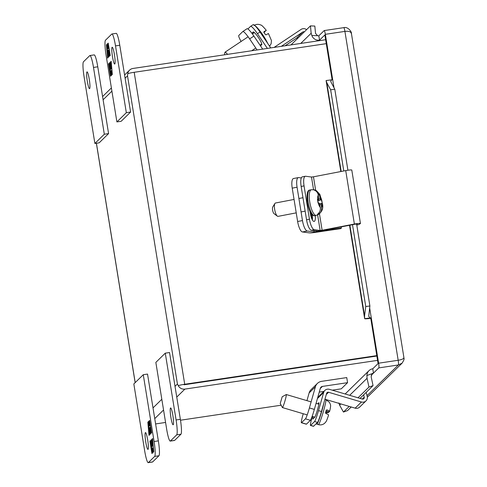 <?xml version="1.0" encoding="UTF-8"?>
<svg xmlns="http://www.w3.org/2000/svg" width="487" height="487" viewBox="0 0 487 487"><rect width="100%" height="100%" fill="white"/><g stroke="black" fill="none" stroke-linecap="round" stroke-linejoin="round"><path stroke-width="0.73" d="M319.466 213.872L322.12 230.248L354.378 224.044A4.675 0.438 -9.2 0 1 360.441 223.484L351.784 170.048A4.675 0.438 170.8 0 0 345.721 170.602L313.464 176.805L315.649 190.283M313.549 189.68L311.497 177.031L313.464 176.805M322.12 230.248L320.154 230.467L314.249 229.687A10.221 3.044 79.1 0 1 309.452 219.223L306.548 219.783A10.221 3.044 79.1 0 0 311.339 230.248L317.25 231.027A4.675 0.438 170.8 0 0 323.082 230.375L355.333 224.166L357.379 223.977L356.685 224.434M311.497 177.031L305.593 176.251A10.221 3.044 79.1 0 0 305.288 176.257A10.221 3.044 79.1 0 0 304.052 185.876L309.452 219.223M360.441 223.484A4.675 0.438 -9.2 0 1 360.343 223.6L358.56 224.714L356.776 224.964M315.259 215.577A7.64 2.277 -100.9 0 1 314.158 221.427A7.64 2.277 -100.9 0 1 310.347 213.616L310.049 211.76M312.173 214.81A7.64 2.277 -100.9 0 1 312.356 219.905M305.288 176.257L302.378 176.818A10.221 3.044 79.1 0 0 301.149 186.436L306.548 219.783M143.269 374.71L147.531 374.077L158.354 440.875A13.593 1.79 81.5 0 1 158.945 455.771L152.656 461.926A13.593 1.79 81.5 0 1 152.498 462.017L148.231 462.65A13.593 1.79 81.5 0 1 144.657 450.743L133.834 383.945L143.269 374.71L154.087 441.508A13.593 1.79 81.5 0 1 154.677 456.41L148.389 462.565A13.593 1.79 81.5 0 1 148.231 462.65M147.701 440.023A8.498 1.12 81.5 0 1 147.969 449.391A8.498 1.12 81.5 0 1 145.613 441.149A8.498 1.12 81.5 0 1 145.461 432.584A8.498 1.12 81.5 0 1 147.701 440.023M151.207 433.247L151.652 432.809L149.649 420.409L148.9 421.145L149.326 425.985L148.59 421.444L147.835 422.18L148.998 435.408L149.448 434.97L148.444 428.773L149.113 428.11L150.118 434.313L150.538 433.905L149.533 427.708L150.203 427.044L151.207 433.247M150.373 440.686L149.929 441.125L151.932 453.525L152.681 452.788L152.254 447.943L152.991 452.49L153.746 451.747L152.583 438.525L152.133 438.964L153.137 445.161L152.468 445.818L151.463 439.621L151.043 440.029L152.047 446.226L151.378 446.883L150.373 440.686M150.708 426.971L150.203 427.044M149.588 428.043L149.113 428.11M148.912 428.31L148.371 422.101L147.835 422.18M148.9 421.145L149.43 421.06L149.856 425.906L149.326 425.985M152.407 453.062L151.402 446.883M150.434 441.052L149.929 441.125M152.047 446.226L152.583 446.147L151.378 446.883M152.583 446.147L152.528 445.812M151.518 439.956L151.043 440.029M153.198 445.544L152.468 445.818M152.614 438.89L152.133 438.964M153.46 452.027L152.79 447.863L152.254 447.943M89.645 88.622A8.498 1.12 81.5 0 1 89.547 88.677A8.498 1.12 81.5 0 1 87.185 80.44A8.498 1.12 81.5 0 1 87.039 71.869A8.498 1.12 81.5 0 1 89.34 79.71A8.498 1.12 81.5 0 1 89.645 88.622M104.321 134.235L93.498 67.437A13.593 1.79 -98.5 0 0 89.925 55.53A13.593 1.79 -98.5 0 0 89.766 55.615L83.478 61.776A13.593 1.79 -98.5 0 0 84.068 76.672L94.886 143.47L104.321 134.235L108.583 133.602L97.765 66.798A13.593 1.79 -98.5 0 0 94.186 54.897L89.925 55.53M94.886 143.47L99.153 142.837L108.583 133.602M111.931 33.98L116.198 33.347A13.593 1.79 81.5 0 1 119.772 45.254L130.595 112.053L121.16 121.287L116.898 121.92L106.075 55.122A13.593 1.79 81.5 0 1 105.484 40.226L111.773 34.066A13.593 1.79 81.5 0 1 111.931 33.98A13.593 1.79 81.5 0 1 115.51 45.888L126.328 112.686L116.898 121.92M114.427 54.684A8.498 1.12 81.5 0 1 114.701 64.047A8.498 1.12 81.5 0 1 112.339 55.81A8.498 1.12 81.5 0 1 112.193 47.245A8.498 1.12 81.5 0 1 114.427 54.684M130.595 112.053L126.328 112.686M108.954 63.389L108.51 63.821L110.519 76.222L111.267 75.491L110.841 70.645L111.572 75.187L112.327 74.45L111.164 61.228L110.719 61.66L111.718 67.863L111.048 68.521L110.044 62.324L109.63 62.726L110.634 68.929L109.959 69.586L108.954 63.389M109.788 55.944L110.239 55.506L108.23 43.112L107.481 43.842L107.907 48.688L107.17 44.147L106.416 44.883L107.584 58.105L108.029 57.667L107.024 51.47L107.7 50.812L108.704 57.009L109.118 56.602L108.114 50.404L108.784 49.747L109.788 55.944M110.987 75.759L109.989 69.58M109.015 63.748L108.51 63.821M110.634 68.929L111.164 68.85L110.494 69.507L109.959 69.586M111.164 68.85L111.109 68.509M110.099 62.659L109.63 62.726M111.785 68.247L111.048 68.521M111.194 61.593L110.719 61.66M112.047 74.724L111.371 70.566L110.841 70.645M109.289 49.668L108.784 49.747M108.169 50.739L107.7 50.812M107.499 51.007L106.951 44.804L106.416 44.883M107.481 43.842L108.017 43.763L108.443 48.609L107.907 48.688M286.192 394.586A6.8 0.542 106.5 0 1 286.24 394.549A6.8 0.542 106.5 0 1 286.289 394.537A6.8 0.542 106.5 0 1 285.011 400.746A6.8 0.542 106.5 0 1 282.521 407.534A6.8 0.542 106.5 0 1 282.43 407.576A6.8 0.542 106.5 0 1 282.393 407.54L280.22 403.504L282.216 396.747L280.22 403.504M329.577 411.515L329.62 411.442C331.416 403.881 330.344 404.886 329.504 402.378L325.827 399.608A13.052 1.041 -73.5 0 1 323.118 412.416A13.052 1.041 -73.5 0 1 318.419 424.634C320.738 425.23 322.802 424.78 324.622 423.276C326.071 421.608 326.18 422.381 328.585 415.082L328.542 415.149C328.78 414.827 327.885 414.273 325.852 413.475L325.517 412.769A12.577 0.998 -73.5 0 0 326.253 410.176L326.88 409.847C328.908 410.638 329.809 411.198 329.577 411.515L329.23 411.856L326.047 410.918M326.253 410.176L326.88 409.847L326.144 410.571M325.797 411.801L328.475 412.599L325.499 412.891M328.792 411.728L328.475 412.599M274.096 47.422L301.1 29.409A4.675 4.614 -134.4 0 1 306.579 29.67M270.742 47.921A1.577 1.558 -134.4 0 1 270.662 47.817L259.997 31.996A10.221 1.625 56.3 0 0 253.143 24.648L250.598 26.347A10.221 1.625 56.3 0 1 257.453 33.694L267.381 48.42M298.05 38.016A1.577 1.558 45.6 0 0 296.54 38.132L285.078 45.784M281.285 46.35L302.829 31.978A1.577 1.558 -134.4 0 1 304.338 31.862M253.904 32.166A7.64 1.218 -123.7 0 0 253.977 32.873M261.452 44.226A7.64 1.218 -123.7 0 0 261.811 44.506M260.484 45.875L261.732 44.652A7.64 1.218 -123.7 0 0 258.414 37.548A7.64 1.218 -123.7 0 0 253.228 31.965A7.64 1.218 -123.7 0 0 253.197 31.984L251.882 33.28M247.901 28.983L250.562 26.377A10.221 1.625 56.3 0 1 250.598 26.347M246.988 28.757A10.221 1.625 56.3 0 1 247.025 28.727A10.221 1.625 56.3 0 1 253.879 36.075L262.676 49.12M247.025 28.727L242.782 31.558A10.221 1.625 56.3 0 0 242.745 31.588L238.825 35.429A10.221 1.625 56.3 0 0 241.102 41.462M257.087 49.954L249.636 38.905L253.879 36.075M242.782 31.558A10.221 1.625 56.3 0 1 249.636 38.905M173.22 424.707A8.498 1.12 81.5 0 1 173.122 424.761A8.498 1.12 81.5 0 1 170.76 416.525A8.498 1.12 81.5 0 1 170.614 407.954A8.498 1.12 81.5 0 1 172.915 415.795A8.498 1.12 81.5 0 1 173.22 424.707M155.846 362.395L166.664 429.193A13.593 1.79 -98.5 0 0 170.243 441.1A13.593 1.79 -98.5 0 0 170.401 441.015L176.69 434.861A13.593 1.79 -98.5 0 0 176.093 419.958L165.276 353.16L155.846 362.395M170.243 441.1L174.504 440.467A13.593 1.79 -98.5 0 0 174.663 440.382L180.951 434.221A13.593 1.79 -98.5 0 0 180.36 419.325L169.543 352.527L165.276 353.16M301.319 177.95L298.61 177.591A10.221 3.044 79.1 0 0 298.306 177.603A10.221 3.044 79.1 0 0 297.07 187.221L302.47 220.568A10.221 3.044 79.1 0 0 307.26 231.033L314.139 231.94L313.92 230.588M302.47 220.568L297.63 221.5L292.224 188.152L297.07 187.221M298.306 177.603L293.46 178.534A10.221 3.044 79.1 0 0 292.224 188.152M316.142 230.881L316.282 231.763L314.139 231.94M316.282 231.763L341.43 228.013L340.833 228.598L315.686 232.348A7.774 0.731 -9.2 0 1 309.3 232.871L302.421 231.964L307.26 231.033M297.63 221.5A10.221 3.044 79.1 0 0 302.421 231.964M341.247 226.881L341.43 228.013M314.346 409.403L309.409 407.942L315.412 386.781A7.774 7.676 -134.4 0 1 321.603 381.339L346.75 377.589L347.572 382.666L322.431 386.416A2.612 2.575 45.6 0 0 320.349 388.242L314.346 409.403A10.221 0.816 106.5 0 1 310.402 420.299L306.481 424.14A10.221 0.816 106.5 0 1 306.341 424.207L301.404 422.746A10.221 0.816 106.5 0 1 303.121 414.096L303.224 413.731M306.481 424.14L301.544 422.679L305.465 418.838L310.402 420.299M309.409 407.942A10.221 0.816 106.5 0 1 305.465 418.838M319.253 392.108L323.855 391.42M332.25 390.166L341.284 388.821L347.572 382.666M317.402 383.421L311.114 389.582A7.774 7.676 45.6 0 0 309.123 392.936L306.938 400.649M294.057 199.439L275.472 203.012A6.8 2.021 79.1 0 0 274.918 203.463A6.8 2.021 79.1 0 0 274.656 209.41A6.8 2.021 79.1 0 0 277.359 216.149A6.8 2.021 79.1 0 0 278.04 216.362L296.23 212.862M274.918 203.463L272.744 207.036A3.537 1.053 79.1 0 0 272.665 210.475A3.537 1.053 79.1 0 0 274.011 213.635L277.359 216.149M314.054 189.997L313.658 189.796A12.577 3.744 -100.9 0 1 314.2 189.79A12.577 3.744 -100.9 0 1 314.499 189.887L316.41 190.66L319.484 195.311L320.598 199.652L321.676 199.798L322.284 203.542L321.207 203.396L321.481 207.626C321.828 210.226 321.036 212.381 319.107 214.085L318.48 214.475A12.577 3.744 -100.9 0 1 317.634 214.347L317.926 213.903C319.856 212.198 320.647 210.037 320.294 207.425L319.186 203.128L318.066 202.988L317.457 199.25L318.577 199.39L318.315 195.202C317.828 192.621 316.41 190.886 314.054 189.997L313.671 189.845M317.621 214.237L317.926 213.903M319.88 204.887L321 204.674M320.294 207.425A6.526 1.942 -100.9 0 1 318.285 203.012L317.871 200.534L321.676 199.798M319.965 198.264L318.723 198.501M317.524 199.591L318.577 199.39M319.46 203.73L321.207 203.396M317.634 200.224L320.598 199.652M125.116 78.224L127.521 75.869L127.74 73.677A6.361 6.276 -134.4 0 1 132.975 68.46L325.633 39.733M176.757 397.075L184.908 389.095A6.361 6.276 -134.4 0 1 178.266 385.649A6.361 0.597 -9.2 0 1 184.713 384.261L376.798 355.62M184.713 384.261L134.187 72.295A6.361 0.597 170.8 0 0 127.74 73.677L127.521 75.869L177.426 383.993L178.266 385.649L177.426 383.993L175.022 386.349M184.202 384.76L376.865 356.034L184.062 384.785M184.908 389.095L377.565 360.368M155.609 423.933L165.568 422.448M180.5 420.22L281.139 405.214M134.187 72.295L326.272 43.653M366.175 392.364L367.21 396.473A4.675 4.614 -134.4 0 1 361.445 402.006L328.555 392.272L326.296 394.488M324.951 399.224L355.157 408.161A4.675 4.614 45.6 0 0 359.692 407.053L365.981 400.892M321.469 411.509L318.504 410.632A10.221 0.816 106.5 0 1 314.559 421.529L317.524 422.406A10.221 0.816 106.5 0 0 321.469 411.509L326.625 393.332A1.577 1.558 -134.4 0 1 328.555 392.272M318.504 410.632L323.66 392.455A4.675 4.614 -134.4 0 1 329.395 389.32L362.285 399.054A1.577 1.558 -134.4 0 0 364.227 397.185L363.637 394.847M314.559 421.529L310.639 425.37A10.221 0.816 106.5 0 1 310.499 425.437A10.221 0.816 106.5 0 1 312.216 416.793L312.319 416.422M317.554 398.086A4.675 4.614 -134.4 0 1 318.571 396.595L324.859 390.434M317.524 422.406L313.598 426.247A10.221 0.816 106.5 0 1 313.464 426.314L310.499 425.437M313.086 416.647A7.64 0.609 -73.5 0 0 312.831 419.076A7.64 0.609 -73.5 0 0 312.934 419.021L314.699 417.292A7.64 0.609 -73.5 0 0 317.5 409.67A7.64 0.609 -73.5 0 0 318.93 402.688A7.64 0.609 -73.5 0 0 318.827 402.743L317.707 403.839M224.446 54.824L224.903 52.371A6.8 1.084 56.3 0 1 224.976 52.225A6.8 1.084 56.3 0 1 225 52.2A6.8 1.084 56.3 0 1 227.545 54.361M268.361 33.548L266.139 34.814L265.427 34.626A12.577 2.003 -123.7 0 0 263.905 32.373L264.015 31.661L266.225 30.401L263.808 32.118M254.013 25.464C256.259 24.119 258.524 23.979 260.795 25.038C261.33 24.813 263.157 26.572 266.286 30.322L266.225 30.401M263.869 32.312L265.129 31.472L263.966 32.459M318.948 40.731L324.859 34.942L332.122 79.777M370.759 318.315A7.013 0.657 -9.2 0 1 364.653 318.668L371.264 317.816L370.759 318.315L378.082 363.57L372.756 368.793L373.462 373.121L371.179 375.349M339.944 405.756A4.28 0.566 81.5 0 1 339.713 405.336M369.657 307.887L378.618 363.199A4.28 0.566 81.5 0 1 378.801 367.892L373.462 373.121A2.612 2.575 -134.4 0 0 372.342 373.572L366.912 375.501A7.013 6.921 -134.4 0 1 372.762 368.793M318.936 40.731L319.533 40.153L318.833 35.825L324.172 30.596A4.28 0.566 81.5 0 1 324.22 30.565A4.28 0.566 81.5 0 1 325.346 34.315L334.015 87.818M338.891 402.938L339.609 405.154L343.451 412.051L347.554 410.59L351.224 406.998M349.66 395.316L367.052 378.289L366.912 375.501M352.503 224.714L365.755 306.524L364.574 315.911L364.653 318.668L349.52 225.286M341.18 171.479L326.801 82.723L326.089 80.55L332.7 79.698M340.821 171.546L326.089 80.55M319.533 40.153A7.013 6.921 -134.4 0 1 311.838 35.46L317.621 35.715A2.612 2.575 45.6 0 0 318.833 35.825M311.838 35.46L311.163 33.232L310.45 25.878L314.827 26.067L315.533 33.426L317.621 35.715M367.052 378.289L368.957 387.074L373.06 385.619L371.155 376.835L372.038 373.833M351.419 33.865C351.182 31.789 349.015 30.973 344.912 31.399A4.28 0.566 -98.5 0 0 343.785 27.649C348.26 26.353 352.028 32.641 351.407 33.414L403.918 357.616C403.467 358.432 405.476 357.799 402.098 363.15L398.366 364.976L378.801 367.892M368.957 387.074L358.012 397.794M349.216 406.408L343.451 412.051M403.814 357.355C404.167 358.572 402.286 359.546 398.177 360.283L378.618 363.199M370.132 317.956L368.726 316.294L369.895 305.988L356.612 223.977M326.801 82.723L330.649 89.785L334.794 89.243L330.691 81.469L331.568 79.838M365.755 306.524L369.895 305.988M330.649 89.785L343.798 170.974M291.025 44.895L310.45 25.878M360.021 398.384L373.06 385.619M347.913 170.237L334.794 89.243M354.378 224.044L345.721 170.602M320.154 230.467L317.646 214.974M311.339 230.248L314.249 229.687M301.149 186.436L304.052 185.876M158.354 440.875L154.087 441.508M154.677 456.41L158.945 455.771M152.656 461.926L148.389 462.565M93.498 67.437L97.765 66.798M119.772 45.254L115.51 45.888M318.419 424.634L316.86 424.171A13.052 1.041 -73.5 0 0 320.093 416.635A13.052 1.041 -73.5 0 0 323.91 402.889M257.453 33.694L259.997 31.996M302.829 31.978L296.54 38.132M251.949 33.372L253.83 32.118M174.663 440.382L170.401 441.015M176.093 419.958L180.36 419.325M176.69 434.861L180.951 434.221M312.118 219.467L311.181 213.683M322.431 386.416L320.263 388.529M309.123 392.936L315.412 386.781M314.346 215.692A13.052 3.884 -100.9 0 1 308.228 202.33A13.052 3.884 -100.9 0 1 309.805 190.052C307.364 190.021 306.53 194.203 307.309 202.604C308.721 210.177 310.694 213.105 311.108 213.574C312.77 215.449 313.981 216.155 314.736 215.68A13.052 3.884 -100.9 0 1 314.346 215.692M314.736 215.68L316.264 215.388A13.052 3.884 -100.9 0 1 309.762 202.038A13.052 3.884 -100.9 0 1 311.333 189.753L309.805 190.052M319.484 195.311A6.526 1.942 -100.9 0 1 321.548 199.78M322.151 203.517A6.526 1.942 -100.9 0 1 321.481 207.626M317.682 199.268A6.526 1.942 -100.9 0 1 318.315 195.202M319.107 214.085L318.918 212.898M315.302 190.569L315.229 190.125M318.48 214.475L318.334 213.55M135.197 382.612L96.426 143.239M161.818 399.279L153.009 407.899M103.104 99.774L111.913 91.148M154.75 418.619L163.553 409.999M355.157 408.161L361.445 402.006M364.227 397.185L362.31 399.06M317.421 398.561L323.66 392.455M313.598 426.247L310.639 425.37M267.722 43.446A13.052 2.076 -123.7 0 0 254.938 25.659M367.009 395.675L398.366 364.976A4.28 0.566 -98.5 0 0 398.177 360.283L344.912 31.399L325.346 34.315M339.609 405.154L340.857 403.93M364.574 315.911L349.885 225.219M311.163 33.232L300.729 43.446M318.863 404.18L316.063 403.352M311.126 401.891L286.289 394.537M314.809 417.158L312.143 416.367M307.206 414.906L282.43 407.576M282.216 396.747L286.24 394.549M316.86 424.171L316.173 423.727M325.827 399.608L324.92 399.34M302.975 197.722L298.896 198.507M305.148 211.145L301.069 211.93M314.2 189.79L311.333 189.753M316.41 190.66L319.868 194.404L322.534 204.096C323.538 209.361 321.45 213.129 316.264 215.388M129.536 70.171L124.593 75.01M111.389 87.934L102.587 96.554M96.371 143.251L135.149 382.66M254.415 32.58L252.376 33.944M248.133 36.769L225 52.2M261.787 44.007L260.021 45.181M255.778 48.012L251.651 50.77M268.416 33.469L271.448 40.531L271.137 43.727L269.609 46.247M345.155 393.989L368.969 370.674M324.22 30.565L343.785 27.649M402.098 363.15L367.332 397.191"/></g></svg>

